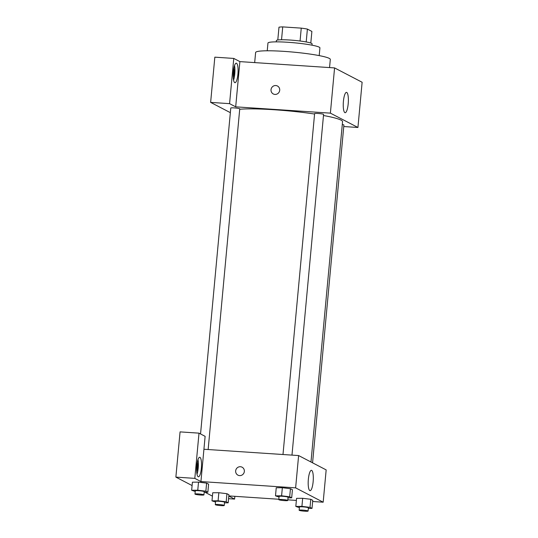 <?xml version="1.0" encoding="UTF-8"?>
<svg xmlns="http://www.w3.org/2000/svg" width="538" height="538" viewBox="0 0 538 538"><rect width="100%" height="100%" fill="white"/><g stroke="black" fill="none" stroke-linecap="round" stroke-linejoin="round"><path stroke-width="0.81" d="M306.203 41.951L307.393 29.086L311.885 31.426L310.803 43.06M281.535 39.758L282.732 26.9A17.519 1.809 -174.7 0 0 278.987 27.196L277.796 39.994M282.732 26.9L301.253 28.131A17.519 1.809 -174.7 0 1 307.393 29.086M300.056 41.009L301.253 28.131M276.256 41.856L276.377 40.572A17.936 1.849 5.3 0 1 294.407 40.39A17.936 1.849 5.3 0 1 312.101 43.887L311.979 45.172M267.238 50.787L267.958 43.053A26.093 2.69 5.3 0 1 294.185 42.784A26.093 2.69 5.3 0 1 319.922 47.869L319.202 55.602M254.676 62.596L255.617 52.495A37.505 3.867 5.3 0 1 293.318 52.112A37.505 3.867 5.3 0 1 330.312 59.422L329.552 67.58M233.768 58.427L229.571 103.652L235.691 106.84L239.887 61.614L233.768 58.427L214.83 57.163L210.634 102.388L230.351 112.657M239.887 61.614L334.575 67.916L362.128 82.253L357.931 127.479L343.769 126.538M291.979 455.121L323.58 114.446A4.499 0.464 -174.7 0 0 319.142 113.565A4.499 0.464 -174.7 0 0 314.616 113.612L282.988 454.523M229.571 103.652L210.634 102.388M235.691 106.84L330.386 113.141L357.931 127.479M312.571 462.821L343.903 125.024A4.499 0.464 -174.7 0 0 342.289 124.513M208.145 449.539L239.746 108.864A4.499 0.464 -174.7 0 0 234.212 107.903A4.499 0.464 -174.7 0 0 230.782 108.03L200.546 433.951M314.575 114.036A55.448 5.716 -174.7 0 0 274.333 109.759A55.448 5.716 -174.7 0 0 239.713 109.254M310.984 461.994L342.558 121.649A55.448 5.716 -174.7 0 0 323.479 115.509M277.44 85.999A4.486 4.324 -62.5 0 0 271.031 89.691A4.486 4.324 117.5 0 1 277.44 85.999A4.486 4.324 117.5 0 1 279.202 91.971A4.486 4.324 117.5 0 1 271.024 89.691A4.486 4.324 -62.5 0 0 273.297 93.955M330.386 113.141L334.575 67.916M348.2 103.787A10.195 2.482 -86.2 0 1 345.127 112.711A10.195 2.482 -86.2 0 1 343.331 102.381A10.195 2.482 -86.2 0 1 346.485 92.375A10.195 2.482 -86.2 0 1 348.2 103.787M236.525 63.249A9.785 2.381 -86.2 0 1 237.971 73.619A9.785 2.381 -86.2 0 1 234.978 82.704A9.785 2.381 -86.2 0 1 233.25 72.785A9.785 2.381 -86.2 0 1 236.276 63.175A9.785 2.381 -86.2 0 1 236.525 63.249M233.566 80.142A9.785 2.381 93.8 0 0 234.534 65.528M233.869 68.037A6.523 1.587 -86.2 0 1 234.003 73.524A6.523 1.587 -86.2 0 1 233.236 77.566M203.929 449.257L205.126 436.338L199.006 433.151L194.81 478.376L200.93 481.564L203.929 449.257L298.617 455.558L326.169 469.903L323.17 502.203L312.652 501.503M199.006 433.151L180.069 431.886L175.872 477.112L192.093 485.558M204.971 492.257L212.423 496.137M197.311 462.142A6.523 1.587 -86.2 0 1 196.673 471.671M197.002 474.247A9.785 2.381 93.8 0 0 197.977 459.634M199.968 457.354A9.785 2.381 -86.2 0 1 201.407 467.724A9.785 2.381 -86.2 0 1 198.421 476.809A9.785 2.381 -86.2 0 1 196.693 466.89A9.785 2.381 -86.2 0 1 199.719 457.28A9.785 2.381 -86.2 0 1 199.968 457.354M194.81 478.376L175.872 477.112M234.864 496.325L234.602 499.089L228.805 496.07M234.602 499.089L228.563 498.686M226.189 501.779L226.935 493.709L228.926 494.738L226.935 493.709L218.838 492.714L212.732 492.761L218.838 492.714L218.092 500.791L226.189 501.779L228.179 502.815L224.507 502.842M299.37 507.643L295.819 506.419L296.566 498.343L302.665 498.296L310.769 499.284L312.76 500.32L310.769 499.284L310.022 507.361L312.006 508.397L308.341 508.423M279.047 497.065L275.49 495.841L276.243 487.764L282.342 487.717L290.446 488.706L292.43 489.741L290.446 488.706L289.693 496.782L291.683 497.818L288.012 497.845M205.859 491.201L206.612 483.124L208.596 484.16L206.612 483.124L198.515 482.135L192.409 482.183L198.515 482.135L197.762 490.212L205.859 491.201L207.85 492.236L204.178 492.263M296.371 500.421L287.823 499.849M278.839 499.251L228.818 495.922M200.93 481.564L295.624 487.865L323.17 502.203M313.136 481.745A10.195 2.482 -86.2 0 1 310.07 490.669A10.195 2.482 -86.2 0 1 308.267 480.333A10.195 2.482 -86.2 0 1 311.421 470.326A10.195 2.482 -86.2 0 1 313.136 481.745M295.624 487.865L298.617 455.558M242.08 467.186A4.486 4.324 -62.5 0 0 235.664 470.871A4.486 4.324 117.5 0 1 242.073 467.186A4.486 4.324 117.5 0 1 243.842 473.158A4.486 4.324 117.5 0 1 235.664 470.871A4.486 4.324 -62.5 0 0 237.937 475.141M275.49 495.841L281.596 495.794L289.693 496.782M287.769 500.475L288.065 497.246A4.499 0.464 -174.7 0 0 282.531 496.278A4.499 0.464 -174.7 0 0 279.108 496.413L278.805 499.641A4.499 0.464 -174.7 0 0 283.244 500.522A4.499 0.464 -174.7 0 0 287.769 500.475A4.499 0.464 -174.7 0 0 282.228 499.506A4.499 0.464 -174.7 0 0 278.805 499.641M276.243 487.764L282.349 487.717L281.596 495.794M291.683 497.818L292.43 489.741M295.819 506.419L301.926 506.372L310.022 507.361M308.092 511.053L308.395 507.825A4.499 0.464 -174.7 0 0 302.854 506.857A4.499 0.464 -174.7 0 0 299.431 506.991L299.135 510.219A4.499 0.464 -174.7 0 0 303.573 511.1A4.499 0.464 -174.7 0 0 308.092 511.053A4.499 0.464 -174.7 0 0 302.558 510.091A4.499 0.464 -174.7 0 0 299.135 510.219M296.566 498.343L302.672 498.296L301.926 506.372M312.006 508.397L312.76 500.32M195.213 491.483L191.656 490.259L197.762 490.212M203.936 494.893L204.238 491.665A4.499 0.464 -174.7 0 0 198.697 490.696A4.499 0.464 -174.7 0 0 195.274 490.831L194.971 494.066A4.499 0.464 -174.7 0 0 199.41 494.94A4.499 0.464 -174.7 0 0 203.936 494.893A4.499 0.464 -174.7 0 0 198.401 493.931A4.499 0.464 -174.7 0 0 194.971 494.066M191.656 490.259L192.409 482.183M207.85 492.236L208.596 484.16M215.536 502.062L211.985 500.838L218.092 500.791M224.265 505.471L224.561 502.243A4.499 0.464 -174.7 0 0 219.027 501.275A4.499 0.464 -174.7 0 0 215.597 501.409L215.301 504.644A4.499 0.464 -174.7 0 0 219.739 505.518A4.499 0.464 -174.7 0 0 224.265 505.471A4.499 0.464 -174.7 0 0 218.724 504.51A4.499 0.464 -174.7 0 0 215.301 504.644M211.985 500.838L212.732 492.761M228.179 502.815L228.926 494.738"/></g></svg>

